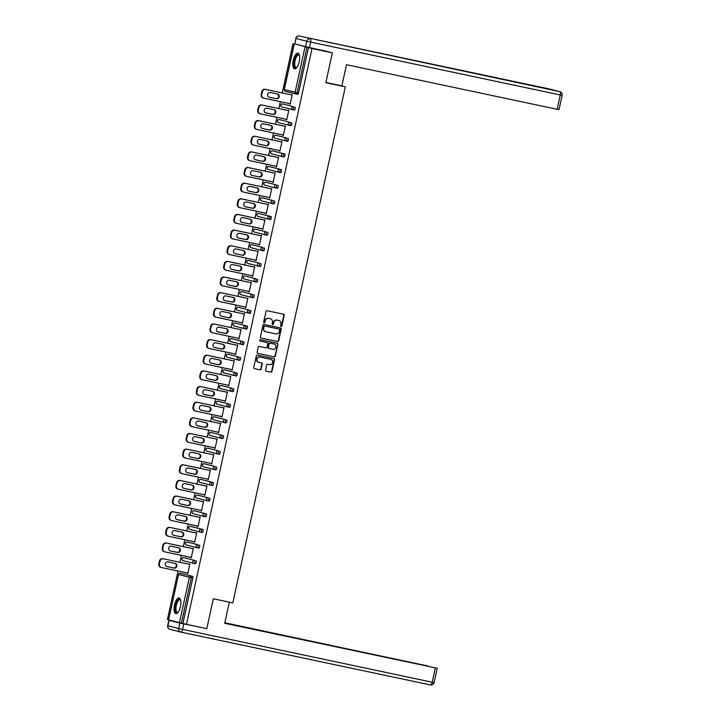 <?xml version="1.0" encoding="UTF-8"?>
<svg xmlns="http://www.w3.org/2000/svg" width="721" height="721" viewBox="0 0 721 721"><rect width="100%" height="100%" fill="white"/><g stroke="black" fill="none" stroke-linecap="round" stroke-linejoin="round"><path stroke-width="1.08" d="M281.127 326.397A0.703 0.649 104.3 0 0 281.911 325.847L284.191 315.383A1.009 0.928 104.3 0 0 283.497 314.203L267.103 310.733A1.009 0.928 104.3 0 0 265.977 311.526L263.697 321.99A0.703 0.649 104.3 0 0 264.183 322.81A0.703 0.649 104.3 0 0 264.977 322.26L265.265 320.899A3.226 2.983 104.3 0 1 268.87 318.367L270.24 318.655A3.226 2.983 104.3 0 1 272.466 322.422L272.168 323.783A0.703 0.649 104.3 0 0 272.655 324.603A0.703 0.649 104.3 0 0 273.448 324.053L273.737 322.693A3.226 2.983 104.3 0 1 277.342 320.16L278.703 320.448A3.226 2.983 104.3 0 1 280.938 324.216L280.64 325.577A0.703 0.649 104.3 0 0 281.127 326.397M280.92 326.307A0.703 0.649 104.3 0 0 281.532 325.748L283.813 315.284A1.009 0.928 104.3 0 0 283.281 314.158M263.976 322.729A0.703 0.649 104.3 0 0 264.589 322.161L265.265 320.899M272.448 324.522A0.703 0.649 104.3 0 0 273.061 323.954L273.737 322.693M180.439 606.532A8.003 3.064 -78 0 0 179.132 597.943A8.003 3.064 -78 0 0 174.5 605.018A8.003 3.064 -78 0 0 175.816 613.607A8.003 3.064 -78 0 0 180.439 606.532M299.215 61.772A8.003 3.064 -78 0 0 297.908 53.183A8.003 3.064 -78 0 0 293.276 60.258A8.003 3.064 -78 0 0 294.592 68.846A8.003 3.064 -78 0 0 299.215 61.772M265.571 369.99A1.009 0.928 104.3 0 0 266.265 371.162L270.871 372.135A1.009 0.928 104.3 0 0 271.997 371.342L274.53 359.734A1.009 0.928 104.3 0 0 273.863 358.562L257.433 355.083A1.009 0.928 104.3 0 0 256.306 355.877L253.774 367.494A1.009 0.928 104.3 0 0 254.477 368.665L260.029 369.846A1.009 0.928 104.3 0 0 261.155 369.053L262.237 364.078A1.009 0.928 104.3 0 0 261.543 362.906L258.785 362.321A2.695 2.487 104.3 0 1 256.937 359.121A2.695 2.487 104.3 0 1 259.939 357.057L270.726 359.337A2.695 2.487 104.3 0 1 272.583 362.537A2.695 2.487 104.3 0 1 269.582 364.601L267.779 364.222A1.009 0.928 104.3 0 0 266.653 365.015L265.571 369.99M322.188 50.218L332.354 52.813L325.838 82.699L345.323 86.826L232.802 602.9L213.317 598.772L206.801 628.658L186.478 624.359L312.031 48.514L306.984 47.289L297.079 92.721L298.566 93.036L308.471 47.604M332.354 52.813L312.031 48.514M277.54 341.52A1.009 0.928 104.3 0 0 278.666 340.736L281.199 329.118A1.009 0.928 104.3 0 0 280.505 327.938L264.111 324.468A1.009 0.928 104.3 0 0 262.985 325.261L260.452 336.878A1.009 0.928 104.3 0 0 261.146 338.05L277.161 341.43A1.009 0.928 104.3 0 0 278.288 340.636L280.82 329.019A1.009 0.928 104.3 0 0 280.28 327.893M257.649 353.308L273.827 356.733A1.009 0.928 104.3 0 0 274.953 355.94L277.864 344.422L275.332 356.039A1.009 0.928 104.3 0 1 274.205 356.832L257.812 353.362A1.009 0.928 104.3 0 1 257.776 353.353L257.812 353.362M266.806 342.484A1.009 0.928 104.3 0 0 266.779 342.475L267.158 342.565A1.009 0.928 104.3 0 1 267.815 343.737L267.094 347.035A1.009 0.928 104.3 0 1 265.977 347.828L259.326 346.422A1.009 0.928 104.3 0 0 258.199 347.216L257.118 352.181A1.009 0.928 104.3 0 0 257.776 353.353M267.158 342.565A1.009 0.928 104.3 0 0 267.121 342.565L260.2 341.096A0.703 0.649 104.3 0 0 260.2 341.096A0.703 0.649 104.3 0 1 259.713 340.258A0.703 0.649 104.3 0 1 260.497 339.717L277.17 343.25A1.009 0.928 104.3 0 1 277.864 344.422M345.323 86.826L339.942 85.448M297.836 44.675L306.984 47.289M186.478 624.359L168.588 619.907L178.493 574.484L179.421 574.664M168.606 619.799L167.443 619.501L178.015 571.014M179.926 562.272L181.422 555.377M183.332 546.626L184.837 539.732M186.748 530.98L188.244 524.086M190.155 515.335L191.66 508.44M193.57 499.689L195.067 492.794M196.977 484.043L198.482 477.149M200.393 468.398L201.889 461.503M203.8 452.752L205.305 445.857M207.215 437.115L208.711 430.212M210.622 421.47L212.127 414.566M214.038 405.824L215.534 398.929M217.445 390.178L218.95 383.284M220.851 374.532L222.356 367.638M224.267 358.887L225.772 351.992M227.674 343.241L229.179 336.346M231.09 327.595L232.595 320.701M234.496 311.95L236.001 305.055M237.912 296.304L239.417 289.409M241.319 280.667L242.824 273.764M244.734 265.022L246.24 258.127M248.141 249.376L249.646 242.481M251.557 233.73L253.062 226.836M254.964 218.084L256.469 211.19M258.379 202.439L259.884 195.544M261.786 186.793L263.291 179.899M265.202 171.147L266.707 164.253M268.609 155.502L270.114 148.607M272.024 139.865L273.529 132.961M275.431 124.219L276.936 117.325M278.847 108.574L280.352 101.679M282.253 92.928L292.996 43.648M291.572 94.902L292.23 94.64L290.148 104.166L289.581 104.022L290.157 104.148M181.809 573.619L180.322 573.303A1.541 0.586 102 0 0 180.313 573.303L181.8 573.619A1.541 0.586 102 0 1 181.8 573.619A1.541 0.586 102 0 1 181.809 573.619L192.579 576.367A1.541 0.586 102 0 1 192.822 578.017L191.335 577.701L181.431 623.133M182.918 623.449L192.822 578.017M298.566 93.036A1.541 0.586 102 0 1 297.674 94.397A1.541 0.586 102 0 1 297.665 94.388L296.205 94.081A1.541 0.586 102 0 1 296.187 94.081A1.541 1.424 104.3 0 1 296.133 94.063A1.541 1.541 0 0 0 296.196 94.081A1.541 0.586 102 0 0 297.079 92.721L295.114 92.279L305.028 46.847M195.986 560.722A1.541 0.586 102 0 1 196.229 562.371A1.541 0.586 102 0 1 195.346 563.732A1.541 0.586 102 0 1 195.337 563.732L193.868 563.425A1.541 0.586 102 0 1 193.85 563.416A1.541 1.424 104.3 0 1 193.796 563.407A1.541 1.541 0 0 0 193.859 563.425A1.541 0.586 102 0 0 194.751 562.065A1.541 0.586 -78 0 0 194.508 560.415L185.216 557.973A1.541 0.586 102 0 1 185.207 557.973A1.541 0.586 102 0 1 185.216 557.973L194.508 560.415A1.541 1.424 -75.7 0 0 192.786 561.623A1.541 1.424 104.3 0 0 193.796 563.407L183.026 560.659A1.541 1.424 104.3 0 0 183.08 560.668L193.742 563.389M199.402 545.076A1.541 0.586 102 0 1 199.645 546.734A1.541 0.586 102 0 1 198.753 548.095A1.541 0.586 102 0 1 198.744 548.086L197.275 547.78A1.541 0.586 102 0 1 197.257 547.771A1.541 1.424 104.3 0 1 197.212 547.762A1.541 1.541 0 0 0 197.266 547.78A1.541 0.586 102 0 0 198.158 546.419A1.541 0.586 -78 0 0 197.915 544.77L188.632 542.327A1.541 0.586 102 0 1 188.623 542.327A1.541 0.586 102 0 1 188.632 542.327L197.915 544.77A1.541 1.424 -75.7 0 0 196.193 545.977A1.541 1.424 104.3 0 0 197.212 547.762L186.433 545.013A1.541 1.424 104.3 0 0 186.487 545.022L197.157 547.744M192.038 526.681L192.029 526.681A1.541 0.586 102 0 1 192.029 526.681A1.541 0.586 102 0 1 192.038 526.681L202.808 529.439A1.541 0.586 102 0 1 203.052 531.089A1.541 0.586 102 0 1 202.168 532.449A1.541 0.586 102 0 1 202.159 532.44L200.69 532.134M206.224 513.794A1.541 0.586 102 0 1 206.467 515.443A1.541 0.586 102 0 1 205.575 516.804A1.541 0.586 102 0 1 205.566 516.804L204.097 516.488A1.541 0.586 102 0 1 204.079 516.488A1.541 1.424 104.3 0 1 204.034 516.47A1.541 1.541 0 0 0 204.088 516.488A1.541 0.586 102 0 0 204.98 515.127A1.541 0.586 -78 0 0 204.737 513.478L195.454 511.036A1.541 0.586 102 0 1 195.445 511.036A1.541 0.586 102 0 1 195.454 511.036L204.737 513.478A1.541 1.424 -75.7 0 0 203.016 514.686A1.541 1.424 104.3 0 0 204.034 516.47L193.255 513.722A1.541 1.424 104.3 0 0 193.309 513.731L203.98 516.461M209.631 498.148A1.541 0.586 102 0 1 209.874 499.797A1.541 0.586 102 0 1 208.991 501.158A1.541 0.586 102 0 1 208.982 501.158L207.513 500.843A1.541 0.586 102 0 1 207.495 500.843A1.541 1.424 104.3 0 1 207.441 500.825A1.541 1.541 0 0 0 207.504 500.843A1.541 0.586 102 0 0 208.396 499.482A1.541 0.586 -78 0 0 208.153 497.832L198.861 495.39A1.541 0.586 102 0 1 198.852 495.39A1.541 0.586 102 0 1 198.861 495.39L208.153 497.832A1.541 1.424 -75.7 0 0 206.431 499.04A1.541 1.424 104.3 0 0 207.441 500.825L196.671 498.076A1.541 1.424 104.3 0 0 196.725 498.085L207.387 500.816M202.259 479.744A1.541 0.586 102 0 1 202.268 479.744L213.046 482.502A1.541 0.586 102 0 1 213.29 484.152A1.541 0.586 102 0 1 212.398 485.512A1.541 0.586 102 0 1 212.389 485.512L210.92 485.197M200.78 479.429A1.541 0.586 102 0 1 200.789 479.438A1.541 1.541 0 0 0 198.96 480.61A1.541 1.541 0 0 0 200.077 482.43A1.541 1.424 104.3 0 1 199.068 480.646A1.541 1.424 -75.7 0 1 200.789 479.438L202.268 479.744A1.541 0.586 102 0 1 202.277 479.753L213.046 482.502M216.453 466.857A1.541 0.586 102 0 1 216.697 468.506A1.541 0.586 102 0 1 215.813 469.867A1.541 0.586 102 0 1 215.804 469.867L214.335 469.551A1.541 0.586 102 0 1 214.317 469.551A1.541 1.424 104.3 0 1 214.263 469.542A1.541 1.541 0 0 0 214.326 469.551A1.541 0.586 102 0 0 215.219 468.19A1.541 0.586 -78 0 0 214.975 466.541L205.683 464.108A1.541 0.586 102 0 1 205.674 464.099A1.541 0.586 102 0 1 205.683 464.108L214.975 466.541A1.541 1.424 -75.7 0 0 213.254 467.749A1.541 1.424 104.3 0 0 214.263 469.542L203.493 466.784A1.541 1.424 104.3 0 0 203.547 466.802L214.209 469.524M219.869 451.211A1.541 0.586 102 0 1 220.112 452.86A1.541 0.586 102 0 1 219.22 454.221A1.541 0.586 102 0 1 219.211 454.221L217.742 453.915A1.541 0.586 102 0 1 217.724 453.906A1.541 1.424 104.3 0 1 217.67 453.897A1.541 1.541 0 0 0 217.733 453.906A1.541 0.586 102 0 0 218.625 452.545A1.541 0.586 -78 0 0 218.382 450.895L209.099 448.462A1.541 0.586 102 0 1 209.09 448.462A1.541 0.586 102 0 1 209.099 448.462L218.382 450.895A1.541 1.424 -75.7 0 0 216.661 452.103A1.541 1.424 104.3 0 0 217.67 453.897L206.9 451.139A1.541 1.424 104.3 0 0 206.954 451.157L217.625 453.879M223.276 435.565A1.541 0.586 102 0 1 223.519 437.214A1.541 0.586 102 0 1 222.636 438.575A1.541 0.586 102 0 1 222.627 438.575L221.158 438.269A1.541 0.586 102 0 1 221.14 438.26A1.541 1.424 104.3 0 1 221.086 438.251A1.541 1.541 0 0 0 221.149 438.26A1.541 0.586 102 0 0 222.041 436.899A1.541 0.586 -78 0 0 221.798 435.25L212.506 432.816A1.541 0.586 102 0 1 212.506 432.816L221.798 435.25A1.541 1.424 -75.7 0 0 220.076 436.466A1.541 1.424 104.3 0 0 221.086 438.251L210.316 435.493A1.541 1.424 104.3 0 0 210.37 435.511L221.032 438.233M212.488 432.807A1.541 0.586 102 0 1 212.497 432.816L211.01 432.501A1.541 0.586 102 0 1 211.019 432.501A1.541 1.541 0 0 0 209.189 433.681A1.541 1.541 0 0 0 210.316 435.493A1.541 1.424 104.3 0 1 209.306 433.709A1.541 1.424 -75.7 0 1 211.019 432.501M226.691 419.919A1.541 0.586 102 0 1 226.935 421.569A1.541 0.586 102 0 1 226.043 422.93A1.541 0.586 102 0 1 226.034 422.93L224.564 422.623A1.541 0.586 102 0 1 224.546 422.614A1.541 1.424 104.3 0 1 224.492 422.605A1.541 1.541 0 0 0 224.555 422.623A1.541 0.586 102 0 0 225.448 421.262A1.541 0.586 -78 0 0 225.204 419.604L214.434 416.855L225.204 419.604A1.541 1.424 -75.7 0 0 223.483 420.821A1.541 1.424 104.3 0 0 224.492 422.605L213.722 419.856A1.541 1.424 104.3 0 0 213.776 419.865L224.447 422.587M214.425 416.855A1.541 1.541 0 0 0 212.605 418.036A1.541 1.541 0 0 0 213.722 419.856A1.541 1.424 104.3 0 1 212.713 418.063A1.541 1.424 -75.7 0 1 214.434 416.855A1.541 0.586 102 0 0 214.425 416.855L215.912 417.171A1.541 0.586 102 0 1 215.912 417.171A1.541 0.586 102 0 1 215.921 417.171M230.098 404.274A1.541 0.586 102 0 1 230.341 405.932A1.541 0.586 102 0 1 229.458 407.293A1.541 0.586 102 0 1 229.449 407.284L227.98 406.977A1.541 0.586 102 0 1 227.962 406.968A1.541 1.424 104.3 0 1 227.908 406.959A1.541 1.541 0 0 0 227.971 406.977A1.541 0.586 102 0 0 228.863 405.617A1.541 0.586 -78 0 0 228.62 403.967L219.328 401.525A1.541 0.586 102 0 1 219.319 401.525A1.541 0.586 102 0 1 219.328 401.525L228.62 403.967A1.541 1.424 -75.7 0 0 226.899 405.175A1.541 1.424 104.3 0 0 227.908 406.959L217.138 404.211A1.541 1.424 104.3 0 0 217.192 404.22L227.854 406.941M233.514 388.637A1.541 0.586 102 0 1 233.757 390.286A1.541 0.586 102 0 1 232.865 391.647A1.541 0.586 102 0 1 232.856 391.638L231.387 391.332A1.541 0.586 102 0 1 231.369 391.332A1.541 1.424 104.3 0 1 231.315 391.314A1.541 1.541 0 0 0 231.378 391.332A1.541 0.586 102 0 0 232.27 389.971A1.541 0.586 -78 0 0 232.027 388.322L222.744 385.879A1.541 0.586 102 0 1 222.735 385.879A1.541 0.586 102 0 1 222.744 385.879L232.027 388.322A1.541 1.424 -75.7 0 0 230.305 389.529A1.541 1.424 104.3 0 0 231.315 391.314L220.545 388.565A1.541 1.424 104.3 0 0 220.599 388.574L231.27 391.305M226.151 370.233L224.664 369.918A1.541 0.586 102 0 0 224.655 369.918L226.142 370.233A1.541 0.586 102 0 1 226.142 370.233A1.541 0.586 102 0 1 226.151 370.233L236.921 372.991A1.541 0.586 102 0 1 237.164 374.641A1.541 0.586 102 0 1 236.281 376.001A1.541 0.586 102 0 1 236.272 375.992L234.803 375.686M240.336 357.346A1.541 0.586 102 0 1 240.58 358.995A1.541 0.586 102 0 1 239.687 360.356A1.541 0.586 102 0 1 239.678 360.356L238.209 360.04A1.541 0.586 102 0 1 238.191 360.04A1.541 1.424 104.3 0 1 238.137 360.022A1.541 1.541 0 0 0 238.2 360.04A1.541 0.586 102 0 0 239.093 358.679A1.541 0.586 -78 0 0 238.849 357.03L229.566 354.588A1.541 0.586 102 0 1 229.557 354.588A1.541 0.586 102 0 1 229.566 354.588L238.849 357.03A1.541 1.424 -75.7 0 0 237.128 358.238A1.541 1.424 104.3 0 0 238.137 360.022L227.367 357.274A1.541 1.424 104.3 0 0 227.421 357.283L238.092 360.013M243.743 341.7A1.541 0.586 102 0 1 243.986 343.349A1.541 0.586 102 0 1 243.103 344.71A1.541 0.586 102 0 1 243.085 344.71L241.625 344.395A1.541 0.586 102 0 1 241.607 344.395A1.541 1.424 104.3 0 1 241.553 344.377A1.541 1.541 0 0 0 241.616 344.395A1.541 0.586 102 0 0 242.499 343.034A1.541 0.586 -78 0 0 242.265 341.384L232.973 338.951A1.541 0.586 102 0 1 232.964 338.942A1.541 0.586 102 0 1 232.973 338.951L242.265 341.384A1.541 1.424 -75.7 0 0 240.544 342.592A1.541 1.424 104.3 0 0 241.553 344.377L230.783 341.628A1.541 1.424 104.3 0 0 230.837 341.637L241.499 344.368M236.371 323.296A1.541 0.586 102 0 1 236.38 323.296A1.541 0.586 102 0 1 236.389 323.305L247.159 326.054A1.541 0.586 102 0 1 247.402 327.704A1.541 0.586 102 0 1 246.51 329.064A1.541 0.586 102 0 1 246.501 329.064L245.032 328.749M250.566 310.409A1.541 0.586 102 0 1 250.809 312.058A1.541 0.586 102 0 1 249.917 313.419A1.541 0.586 102 0 1 249.908 313.419L248.448 313.103A1.541 0.586 102 0 1 248.43 313.103A1.541 1.424 104.3 0 1 248.375 313.094A1.541 1.541 0 0 0 248.439 313.103A1.541 0.586 102 0 0 249.322 311.742A1.541 0.586 -78 0 0 249.087 310.093L239.796 307.66A1.541 0.586 102 0 1 239.787 307.651A1.541 0.586 102 0 1 239.796 307.66L249.087 310.093A1.541 1.424 -75.7 0 0 247.366 311.301A1.541 1.424 104.3 0 0 248.375 313.094L237.606 310.336A1.541 1.424 104.3 0 0 237.66 310.354L248.321 313.076M253.981 294.763A1.541 0.586 102 0 1 254.225 296.412A1.541 0.586 102 0 1 253.332 297.773A1.541 0.586 102 0 1 253.323 297.773L251.854 297.467A1.541 0.586 102 0 1 251.836 297.458A1.541 1.424 104.3 0 1 251.782 297.449A1.541 1.541 0 0 0 251.845 297.458A1.541 0.586 102 0 0 252.738 296.097A1.541 0.586 -78 0 0 252.494 294.447L243.211 292.014A1.541 0.586 102 0 1 243.202 292.014A1.541 0.586 102 0 1 243.211 292.014L252.494 294.447A1.541 1.424 -75.7 0 0 250.773 295.664A1.541 1.424 104.3 0 0 251.782 297.449L241.012 294.691A1.541 1.424 104.3 0 0 241.066 294.709L251.728 297.431M257.388 279.117A1.541 0.586 102 0 1 257.631 280.766A1.541 0.586 102 0 1 256.739 282.127A1.541 0.586 102 0 1 256.73 282.127L255.27 281.821A1.541 0.586 102 0 1 255.252 281.812A1.541 1.424 104.3 0 1 255.198 281.803A1.541 1.541 0 0 0 255.261 281.812A1.541 0.586 102 0 0 256.144 280.46A1.541 0.586 -78 0 0 255.901 278.802L246.618 276.368A1.541 0.586 102 0 1 246.618 276.368L255.901 278.802A1.541 1.424 -75.7 0 0 254.189 280.018A1.541 1.424 104.3 0 0 255.198 281.803L244.428 279.054A1.541 1.424 104.3 0 0 244.482 279.063L255.144 281.785M246.6 276.368A1.541 0.586 102 0 1 246.609 276.368L245.122 276.053A1.541 0.586 102 0 1 245.131 276.053A1.541 1.541 0 0 0 243.301 277.234A1.541 1.541 0 0 0 244.428 279.054A1.541 1.424 104.3 0 1 243.41 277.261A1.541 1.424 -75.7 0 1 245.131 276.053M260.804 263.471A1.541 0.586 102 0 1 261.047 265.13A1.541 0.586 102 0 1 260.155 266.482A1.541 0.586 102 0 1 260.146 266.482L258.677 266.175A1.541 0.586 102 0 1 258.659 266.166A1.541 1.424 104.3 0 1 258.605 266.157A1.541 1.541 0 0 0 258.668 266.175A1.541 0.586 102 0 0 259.56 264.814A1.541 0.586 -78 0 0 259.317 263.165L248.547 260.407L259.317 263.165A1.541 1.424 -75.7 0 0 257.595 264.373A1.541 1.424 104.3 0 0 258.605 266.157L247.835 263.408A1.541 1.424 104.3 0 0 247.889 263.417L258.551 266.139M248.538 260.407A1.541 1.541 0 0 0 246.708 261.588A1.541 1.541 0 0 0 247.835 263.408A1.541 1.424 104.3 0 1 246.825 261.615A1.541 1.424 -75.7 0 1 248.547 260.407A1.541 0.586 102 0 0 248.538 260.407L250.025 260.723A1.541 0.586 102 0 1 250.025 260.723A1.541 0.586 102 0 1 250.034 260.723M264.21 247.835A1.541 0.586 102 0 1 264.454 249.484A1.541 0.586 102 0 1 263.562 250.845A1.541 0.586 102 0 1 263.553 250.836L262.093 250.529A1.541 0.586 102 0 1 262.074 250.52A1.541 1.424 104.3 0 1 262.02 250.511A1.541 1.541 0 0 0 262.084 250.529A1.541 0.586 102 0 0 262.967 249.169A1.541 0.586 -78 0 0 262.723 247.519L253.441 245.077A1.541 0.586 102 0 1 253.431 245.077A1.541 0.586 102 0 1 253.441 245.077L262.723 247.519A1.541 1.424 -75.7 0 0 261.011 248.727A1.541 1.424 104.3 0 0 262.02 250.511L251.25 247.763A1.541 1.424 104.3 0 0 251.305 247.772L261.966 250.493M267.626 232.189A1.541 0.586 102 0 1 267.87 233.838A1.541 0.586 102 0 1 266.977 235.199A1.541 0.586 102 0 1 266.968 235.19L265.499 234.884A1.541 0.586 102 0 1 265.481 234.884A1.541 1.424 104.3 0 1 265.427 234.866A1.541 1.541 0 0 0 265.49 234.884A1.541 0.586 102 0 0 266.382 233.523A1.541 0.586 -78 0 0 266.139 231.874L256.856 229.431A1.541 0.586 102 0 1 256.856 229.431L266.139 231.874A1.541 1.424 -75.7 0 0 264.418 233.081A1.541 1.424 104.3 0 0 265.427 234.866L254.657 232.117A1.541 1.424 104.3 0 0 254.711 232.126L265.373 234.857M256.829 229.431A1.541 0.586 102 0 1 256.847 229.431L255.36 229.116A1.541 0.586 102 0 1 255.369 229.116A1.541 1.541 0 0 0 253.531 230.296A1.541 1.541 0 0 0 254.657 232.117A1.541 1.424 104.3 0 1 253.648 230.332A1.541 1.424 -75.7 0 1 255.369 229.116M260.263 213.786L258.776 213.47A1.541 0.586 102 0 0 258.767 213.47L260.254 213.786A1.541 0.586 102 0 1 260.254 213.786A1.541 0.586 102 0 1 260.263 213.786L271.033 216.543A1.541 0.586 102 0 1 271.276 218.193A1.541 0.586 102 0 1 270.384 219.554A1.541 0.586 102 0 1 270.375 219.554L268.915 219.238M274.449 200.898A1.541 0.586 102 0 1 274.692 202.547A1.541 0.586 102 0 1 273.8 203.908A1.541 0.586 102 0 1 273.791 203.908L272.322 203.592A1.541 0.586 102 0 1 272.304 203.592A1.541 1.424 104.3 0 1 272.25 203.574A1.541 1.541 0 0 0 272.313 203.592A1.541 0.586 102 0 0 273.205 202.231A1.541 0.586 -78 0 0 272.962 200.582L263.67 198.14A1.541 0.586 102 0 1 263.661 198.14A1.541 0.586 102 0 1 263.67 198.14L272.962 200.582A1.541 1.424 -75.7 0 0 271.24 201.79A1.541 1.424 104.3 0 0 272.25 203.574L261.48 200.826A1.541 1.424 104.3 0 0 261.534 200.835L272.196 203.565M277.855 185.252A1.541 0.586 102 0 1 278.099 186.901A1.541 0.586 102 0 1 277.206 188.262A1.541 0.586 102 0 1 277.197 188.262L275.737 187.947A1.541 0.586 102 0 1 275.719 187.947A1.541 1.424 104.3 0 1 275.665 187.938A1.541 1.541 0 0 0 275.728 187.947A1.541 0.586 102 0 0 276.612 186.586A1.541 0.586 -78 0 0 276.368 184.936L267.085 182.503A1.541 0.586 102 0 1 267.076 182.494A1.541 0.586 102 0 1 267.085 182.503L276.368 184.936A1.541 1.424 -75.7 0 0 274.656 186.144A1.541 1.424 104.3 0 0 275.665 187.938L264.895 185.18A1.541 1.424 104.3 0 0 264.94 185.198L275.611 187.92M270.492 166.857L269.014 166.542L270.483 166.848A1.541 0.586 102 0 1 270.483 166.848A1.541 0.586 102 0 1 270.492 166.857L281.271 169.606A1.541 0.586 102 0 1 281.514 171.256A1.541 0.586 102 0 1 280.622 172.616A1.541 0.586 102 0 1 280.613 172.616L279.144 172.301M273.89 151.203A1.541 0.586 102 0 1 273.899 151.212L284.678 153.961A1.541 0.586 102 0 1 284.921 155.61A1.541 0.586 102 0 1 284.029 156.971A1.541 0.586 102 0 1 284.02 156.971L282.56 156.664M272.403 150.887A1.541 0.586 102 0 1 272.412 150.896A1.541 1.541 0 0 0 270.591 152.068A1.541 1.541 0 0 0 271.718 153.888A1.541 1.424 104.3 0 1 270.699 152.104A1.541 1.424 -75.7 0 1 272.421 150.896L273.899 151.212A1.541 0.586 102 0 1 273.908 151.212L284.678 153.961M288.094 138.315A1.541 0.586 102 0 1 288.337 139.964A1.541 0.586 102 0 1 287.445 141.325A1.541 0.586 102 0 1 287.436 141.325L285.967 141.019A1.541 0.586 102 0 1 285.949 141.01A1.541 1.424 104.3 0 1 285.895 141.001A1.541 1.541 0 0 0 285.958 141.01A1.541 0.586 102 0 0 286.85 139.649A1.541 0.586 -78 0 0 286.607 137.999L277.315 135.566A1.541 0.586 102 0 1 277.306 135.566A1.541 0.586 102 0 1 277.315 135.566L286.607 137.999A1.541 1.424 -75.7 0 0 284.885 139.216A1.541 1.424 104.3 0 0 285.895 141.001L275.125 138.243A1.541 1.424 104.3 0 0 275.179 138.261L285.84 140.983M291.5 122.669A1.541 0.586 102 0 1 291.744 124.318A1.541 0.586 102 0 1 290.851 125.679A1.541 0.586 102 0 1 290.842 125.679L289.382 125.373A1.541 0.586 102 0 1 289.364 125.364A1.541 1.424 104.3 0 1 289.31 125.355A1.541 1.541 0 0 0 289.373 125.373A1.541 0.586 102 0 0 290.257 124.012A1.541 0.586 -78 0 0 290.013 122.363L280.73 119.92A1.541 0.586 102 0 1 280.73 119.92L290.013 122.363A1.541 1.424 -75.7 0 0 288.301 123.57A1.541 1.424 104.3 0 0 289.31 125.355L278.531 122.606A1.541 1.424 104.3 0 0 278.585 122.615L289.256 125.337M280.712 119.92A1.541 0.586 102 0 1 280.721 119.92L279.234 119.605A1.541 0.586 102 0 1 279.243 119.605A1.541 1.541 0 0 0 277.414 120.786A1.541 1.541 0 0 0 278.531 122.606A1.541 1.424 104.3 0 1 277.522 120.813A1.541 1.424 -75.7 0 1 279.243 119.605M294.916 107.023A1.541 0.586 102 0 1 295.159 108.682A1.541 0.586 102 0 1 294.267 110.043A1.541 0.586 102 0 1 294.258 110.034L292.789 109.727A1.541 0.586 102 0 1 292.771 109.718A1.541 1.424 104.3 0 1 292.717 109.709A1.541 1.541 0 0 0 292.78 109.727A1.541 0.586 102 0 0 293.672 108.366A1.541 0.586 -78 0 0 293.429 106.717L284.137 104.275A1.541 0.586 102 0 1 284.128 104.275A1.541 0.586 102 0 1 284.137 104.275L293.429 106.717A1.541 1.424 -75.7 0 0 291.708 107.925A1.541 1.424 104.3 0 0 292.717 109.709L281.947 106.96A1.541 1.424 104.3 0 0 282.001 106.969L292.663 109.691M286.255 119.289L286.742 119.812L288.815 110.286L288.157 110.547M282.839 134.935L283.326 135.458L285.408 125.932L284.75 126.184M279.433 150.581L279.919 151.104L281.992 141.577L281.334 141.83M276.017 166.227L276.504 166.749L278.585 157.223L277.927 157.475M272.61 181.872L273.097 182.395L275.17 172.869L274.512 173.121M269.194 197.518L269.681 198.041L271.763 188.514L271.105 188.767M265.788 213.164L266.274 213.686L268.347 204.16L267.689 204.413M262.372 228.809L262.859 229.332L264.94 219.797L264.283 220.058M258.965 244.446L259.452 244.969L261.525 235.443L260.867 235.704M255.549 260.092L256.036 260.614L258.118 251.088L257.46 251.35M252.143 275.737L252.629 276.26L254.702 266.734L254.044 266.986M248.727 291.383L249.214 291.906L251.296 282.38L250.638 282.632M245.32 307.029L245.807 307.552L247.88 298.025L247.222 298.278M241.905 322.675L242.391 323.197L244.473 313.671L243.815 313.923M238.498 338.32L238.984 338.843L241.057 329.317L240.399 329.569M235.082 353.966L235.569 354.489L237.651 344.962L236.993 345.215M231.675 369.612L232.162 370.134L234.235 360.599L233.577 360.861M228.26 385.248L228.755 385.771L230.828 376.245L230.17 376.506M224.853 400.894L225.34 401.417L227.421 391.891L226.755 392.152M221.437 416.54L221.933 417.062L224.006 407.536L223.348 407.789M218.03 432.185L218.517 432.708L220.599 423.182L219.941 423.434M214.615 447.831L215.11 448.354L217.183 438.828L216.525 439.08M211.208 463.477L211.695 464L213.776 454.473L213.119 454.726M207.792 479.123L208.288 479.645L210.361 470.119L209.703 470.371M204.385 494.768L204.872 495.291L206.954 485.765L206.296 486.017M200.97 510.414L201.465 510.937L203.538 501.41L202.88 501.663M197.563 526.051L198.05 526.582L200.132 517.047L199.474 517.308M194.147 541.696L194.643 542.219L196.716 532.693L196.058 532.954M190.741 557.342L191.227 557.865L193.309 548.339L192.651 548.6M187.325 572.988L187.821 573.51L189.893 563.984L189.235 564.237M286.165 119.668L286.742 119.794M282.758 135.314L283.335 135.44M279.342 150.959L279.919 151.077M275.936 166.605L276.513 166.722M272.52 182.251L273.097 182.368M269.113 197.896L269.69 198.014M265.707 213.533L266.274 213.659M262.291 229.179L262.868 229.305M258.884 244.825L259.452 244.951M255.468 260.47L256.045 260.596M252.062 276.116L252.638 276.242M248.646 291.762L249.223 291.879M245.239 307.407L245.816 307.525M241.823 323.053L242.4 323.17M238.417 338.699L238.993 338.816M235.001 354.344L235.578 354.462M231.594 369.981L232.171 370.107M228.178 385.627L228.755 385.753M224.772 401.273L225.349 401.399M221.356 416.918L221.933 417.044M217.949 432.564L218.526 432.69M214.534 448.21L215.11 448.327M211.127 463.855L211.704 463.973M207.711 479.501L208.288 479.618M204.304 495.147L204.881 495.264M200.889 510.783L201.465 510.91M197.482 526.429L198.059 526.555M194.066 542.075L194.643 542.201M190.659 557.721L191.236 557.847M187.244 573.366L187.821 573.492M273.358 322.602A3.226 2.983 104.3 0 1 276.963 320.07L278.324 320.358M264.886 320.809A3.226 2.983 104.3 0 1 268.491 318.276L269.852 318.565M260.984 338.005L277.161 341.43M279.694 329.93A0.703 0.649 104.3 0 0 279.198 329.1L264.814 326.054A0.703 0.649 104.3 0 0 264.021 326.613L263.715 328.037A3.226 2.983 104.3 0 0 265.941 331.804L275.773 333.886A3.226 2.983 104.3 0 0 279.378 331.354L279.694 329.93M265.716 331.75L265.562 331.714A3.226 2.983 104.3 0 1 263.327 327.947L263.643 326.514A0.703 0.649 104.3 0 1 264.427 325.964L278.82 329.01M266.779 342.475A1.009 0.928 104.3 0 0 266.743 342.466L260.065 341.051M272.871 349.288A2.695 2.487 104.3 0 0 274.115 344.043A2.695 2.487 104.3 0 0 274.016 344.025L270.222 343.214A1.009 0.928 104.3 0 0 269.095 344.007L268.374 347.306A1.009 0.928 104.3 0 0 269.068 348.486L272.871 349.288M268.996 348.468L268.69 348.387A1.009 0.928 104.3 0 1 267.996 347.207L268.708 343.908A1.009 0.928 104.3 0 1 269.834 343.115L273.638 343.926M277.486 344.323A1.009 0.928 104.3 0 0 276.945 343.196M258.605 362.275L258.406 362.221A2.695 2.487 104.3 0 1 256.559 359.022A2.695 2.487 104.3 0 1 259.551 356.958L270.348 359.238M254.315 368.62L259.65 369.747A1.009 0.928 104.3 0 0 260.777 368.954L261.858 363.979A1.009 0.928 104.3 0 0 261.317 362.852M266.112 371.117L270.483 372.036A1.009 0.928 104.3 0 0 271.61 371.252L274.142 359.635A1.009 0.928 104.3 0 0 273.61 358.508M261.777 91.738L261.182 94.451L261.759 94.595L262.345 91.882L261.777 91.738A3.082 2.848 -75.7 0 1 265.22 89.323L292.149 95.019L265.788 89.467A3.082 2.848 104.3 0 0 262.345 91.882M263.67 98.137L263.309 98.047A3.082 2.848 -75.7 0 1 261.182 94.451M277.288 94A2.415 2.226 -75.7 0 1 275.954 98.624L268.978 97.146M261.759 94.595A3.082 2.848 104.3 0 0 263.886 98.191L290.239 103.77M277.549 94.054A2.415 2.226 -75.7 0 1 279.207 96.92A2.415 2.226 -75.7 0 1 276.522 98.768L269.284 97.236A2.415 2.226 -75.7 0 1 267.626 94.37A2.415 2.226 -75.7 0 1 270.312 92.522L277.549 94.054M258.361 107.384L257.776 110.088L258.343 110.241L258.938 107.528L258.361 107.384A3.082 2.848 -75.7 0 1 261.804 104.969L288.733 110.664L262.372 105.113A3.082 2.848 104.3 0 0 258.938 107.528M260.263 113.783L259.902 113.693A3.082 2.848 -75.7 0 1 257.776 110.088M273.872 109.646A2.415 2.226 -75.7 0 1 272.538 114.269L265.571 112.791M258.343 110.241A3.082 2.848 104.3 0 0 260.47 113.837L286.823 119.416M274.142 109.7A2.415 2.226 -75.7 0 1 275.801 112.566A2.415 2.226 -75.7 0 1 273.115 114.414L265.878 112.882A2.415 2.226 -75.7 0 1 264.219 110.016A2.415 2.226 -75.7 0 1 266.905 108.168L274.142 109.7M254.955 123.03L254.36 125.733L254.937 125.887L255.522 123.174L254.955 123.03A3.082 2.848 -75.7 0 1 258.397 120.605L285.327 126.31M256.847 129.429L256.487 129.338A3.082 2.848 -75.7 0 1 254.36 125.733M270.465 125.292A2.415 2.226 -75.7 0 1 269.131 129.915L262.156 128.437M258.397 120.605L285.318 126.337M258.965 120.758A3.082 2.848 104.3 0 0 255.522 123.174M254.937 125.887A3.082 2.848 104.3 0 0 257.064 129.483L283.416 135.061M270.726 125.346A2.415 2.226 -75.7 0 1 272.385 128.212A2.415 2.226 -75.7 0 1 269.699 130.059L262.462 128.527A2.415 2.226 -75.7 0 1 260.804 125.661A2.415 2.226 -75.7 0 1 263.489 123.814L270.726 125.346M251.539 138.675L250.953 141.379L251.521 141.523L252.116 138.82L251.539 138.675A3.082 2.848 -75.7 0 1 254.982 136.251L281.911 141.956M253.441 145.074L253.08 144.975A3.082 2.848 -75.7 0 1 250.953 141.379M267.049 140.928A2.415 2.226 -75.7 0 1 265.725 145.552L258.749 144.083M254.982 136.251L281.911 141.974M255.549 136.404A3.082 2.848 104.3 0 0 252.116 138.82M251.521 141.523A3.082 2.848 104.3 0 0 253.648 145.128L280.009 150.707M267.32 140.992A2.415 2.226 -75.7 0 1 268.978 143.849A2.415 2.226 -75.7 0 1 266.292 145.705L259.055 144.173A2.415 2.226 -75.7 0 1 257.397 141.307A2.415 2.226 -75.7 0 1 260.083 139.459L267.32 140.992M248.132 154.321L247.537 157.025L248.114 157.169L248.7 154.465L248.132 154.321A3.082 2.848 -75.7 0 1 251.575 151.897L278.504 157.602M250.025 160.72L249.673 160.621A3.082 2.848 -75.7 0 1 247.537 157.025M263.643 156.574A2.415 2.226 -75.7 0 1 262.309 161.198L255.333 159.729M251.575 151.897L278.495 157.62M252.143 152.041A3.082 2.848 104.3 0 0 248.7 154.465M248.114 157.169A3.082 2.848 104.3 0 0 250.241 160.774L276.594 166.344M263.904 156.637A2.415 2.226 -75.7 0 1 265.562 159.494A2.415 2.226 -75.7 0 1 262.877 161.351L255.64 159.819A2.415 2.226 -75.7 0 1 253.981 156.953A2.415 2.226 -75.7 0 1 256.667 155.105L263.904 156.637M244.716 169.967L244.131 172.67L244.698 172.815L245.293 170.111L244.716 169.967A3.082 2.848 -75.7 0 1 248.159 167.542L275.089 173.247L248.727 167.687A3.082 2.848 104.3 0 0 245.293 170.111M246.618 176.357L246.258 176.266A3.082 2.848 -75.7 0 1 244.131 172.67M260.227 172.22A2.415 2.226 -75.7 0 1 258.902 176.843L251.926 175.374M244.698 172.815A3.082 2.848 104.3 0 0 246.825 176.411L273.187 181.989M260.497 172.274A2.415 2.226 -75.7 0 1 262.156 175.14A2.415 2.226 -75.7 0 1 259.47 176.987L252.233 175.455A2.415 2.226 -75.7 0 1 250.575 172.598A2.415 2.226 -75.7 0 1 253.26 170.742L260.497 172.274M296.854 67.495A6.931 2.65 102 0 1 296.755 67.576A6.931 2.65 102 0 1 294.033 63.989A6.931 2.65 102 0 1 296.061 56.175A6.931 2.65 102 0 1 299.368 55.229A6.931 2.65 102 0 1 299.422 55.337M299.449 55.445A6.417 2.451 -78 0 0 298.782 54.994A6.417 2.451 -78 0 0 294.709 63.881A6.417 2.451 -78 0 0 296.124 67.549A6.417 2.451 -78 0 0 296.917 67.404M298.341 53.363A7.958 3.046 -78 0 0 293.591 64.403A7.958 3.046 -78 0 0 295.06 68.856M178.078 612.255A6.931 2.65 102 0 1 177.979 612.327A6.931 2.65 102 0 1 175.248 608.749A6.931 2.65 102 0 1 177.285 600.935A6.931 2.65 102 0 1 180.592 599.989A6.931 2.65 102 0 1 180.647 600.097M180.674 600.205A6.417 2.451 -78 0 0 180.007 599.755A6.417 2.451 -78 0 0 175.933 608.641A6.417 2.451 -78 0 0 177.348 612.309A6.417 2.451 -78 0 0 178.141 612.165M179.556 598.124A7.958 3.046 -78 0 0 174.815 609.164A7.958 3.046 -78 0 0 176.284 613.616M325.883 82.473L341.889 85.862L346.504 64.701L557.153 109.295L560.28 94.947L310.661 42.115L309.48 47.523L329.362 52.047M294.781 43.891L305.551 46.649L306.731 41.232L295.961 38.474L294.781 43.891L295.961 38.474A3.082 2.848 104.3 0 1 299.404 36.059L559.793 91.648L299.404 36.059A3.082 1.181 -78 0 0 299.386 36.059A3.082 1.181 -78 0 0 299.359 36.05M549.231 88.953A3.082 2.848 -75.7 0 0 549.132 88.926A3.082 3.082 0 0 0 549.005 88.89A3.082 1.181 -78 0 0 548.987 88.89A3.082 1.181 -78 0 1 549.023 88.899A3.082 2.848 -75.7 0 1 549.132 88.926L559.902 91.675A3.082 2.848 104.3 0 0 559.793 91.648A3.082 1.181 -78 0 1 560.28 94.947L562.146 95.316L559.018 109.655L557.153 109.295M309.48 47.523L305.551 46.649M229.323 602.161L224.718 623.295L437.223 668.25L290.257 637.076M224.736 623.205L290.275 637.003M179.871 623.097L169.093 620.339L167.912 625.756L178.691 628.514L179.871 623.097L199.555 627.126M427.454 665.988L224.835 622.755M285.228 636.012L224.808 622.845M285.291 635.724L289.166 636.841M427.481 665.871L289.211 636.607M169.093 620.339L174.734 621.484M241.31 185.603L240.715 188.316L241.292 188.46L241.877 185.757L241.31 185.603A3.082 2.848 -75.7 0 1 244.752 183.188L271.682 188.893L245.32 183.332A3.082 2.848 104.3 0 0 241.877 185.757M243.202 192.002L242.851 191.912A3.082 2.848 -75.7 0 1 240.715 188.316M256.82 187.866A2.415 2.226 -75.7 0 1 255.486 192.489L248.511 191.011M241.292 188.46A3.082 2.848 104.3 0 0 243.419 192.056L269.771 197.635M257.082 187.92A2.415 2.226 -75.7 0 1 258.74 190.786A2.415 2.226 -75.7 0 1 256.054 192.633L248.817 191.101A2.415 2.226 -75.7 0 1 247.159 188.244A2.415 2.226 -75.7 0 1 249.845 186.388L257.082 187.92M237.894 201.249L237.308 203.962L237.876 204.106L238.471 201.402L237.894 201.249A3.082 2.848 -75.7 0 1 241.337 198.834L268.266 204.53L241.905 198.978A3.082 2.848 104.3 0 0 238.471 201.402M239.796 207.648L239.435 207.558A3.082 2.848 -75.7 0 1 237.308 203.962M253.404 203.511A2.415 2.226 -75.7 0 1 252.08 208.135L245.104 206.657M237.876 204.106A3.082 2.848 104.3 0 0 240.003 207.702L266.364 213.281M253.675 203.565A2.415 2.226 -75.7 0 1 255.333 206.431A2.415 2.226 -75.7 0 1 252.647 208.279L245.41 206.747A2.415 2.226 -75.7 0 1 243.752 203.89A2.415 2.226 -75.7 0 1 246.438 202.033L253.675 203.565M234.487 216.895L233.892 219.608L234.469 219.752L235.055 217.039L234.487 216.895A3.082 2.848 -75.7 0 1 237.93 214.479L264.859 220.175M236.38 223.294L236.028 223.204A3.082 2.848 -75.7 0 1 233.892 219.608M249.998 219.157A2.415 2.226 -75.7 0 1 248.664 223.78L241.688 222.302M237.93 214.479L264.85 220.202M238.498 214.624A3.082 2.848 104.3 0 0 235.055 217.039M234.469 219.752A3.082 2.848 104.3 0 0 236.596 223.348L262.949 228.927M250.259 219.211A2.415 2.226 -75.7 0 1 251.917 222.077A2.415 2.226 -75.7 0 1 249.232 223.925L241.995 222.392A2.415 2.226 -75.7 0 1 240.336 219.526A2.415 2.226 -75.7 0 1 243.022 217.679L250.259 219.211M231.071 232.541L230.486 235.253L231.053 235.397L231.648 232.685L231.071 232.541A3.082 2.848 -75.7 0 1 234.514 230.125L261.444 235.821M232.973 238.939L232.613 238.849A3.082 2.848 -75.7 0 1 230.486 235.253M246.582 234.803A2.415 2.226 -75.7 0 1 245.257 239.426L238.281 237.948M234.514 230.125L261.444 235.848M235.091 230.269A3.082 2.848 104.3 0 0 231.648 232.685M231.053 235.397A3.082 2.848 104.3 0 0 233.18 238.993L259.542 244.572M246.852 234.857A2.415 2.226 -75.7 0 1 248.511 237.723A2.415 2.226 -75.7 0 1 245.825 239.57L238.588 238.038A2.415 2.226 -75.7 0 1 236.93 235.172A2.415 2.226 -75.7 0 1 239.615 233.325L246.852 234.857M227.665 248.186L227.079 250.89L227.647 251.043L228.233 248.33L227.665 248.186A3.082 2.848 -75.7 0 1 231.108 245.771L258.037 251.467M229.557 254.585L229.206 254.495A3.082 2.848 -75.7 0 1 227.079 250.89M243.175 250.448A2.415 2.226 -75.7 0 1 241.841 255.072L234.875 253.594M231.108 245.771L258.028 251.494M231.675 245.915A3.082 2.848 104.3 0 0 228.233 248.33M227.647 251.043A3.082 2.848 104.3 0 0 229.774 254.639L256.126 260.218M243.437 250.502A2.415 2.226 -75.7 0 1 245.095 253.368A2.415 2.226 -75.7 0 1 242.409 255.216L235.172 253.684A2.415 2.226 -75.7 0 1 233.523 250.818A2.415 2.226 -75.7 0 1 236.2 248.97L243.437 250.502M224.258 263.832L223.663 266.536L224.231 266.689L224.826 263.976L224.258 263.832A3.082 2.848 -75.7 0 1 227.692 261.408L254.621 267.112L228.269 261.561A3.082 2.848 104.3 0 0 224.826 263.976M226.151 270.231L225.79 270.141A3.082 2.848 -75.7 0 1 223.663 266.536M239.76 266.094A2.415 2.226 -75.7 0 1 238.435 270.717L231.459 269.239M224.231 266.689A3.082 2.848 104.3 0 0 226.358 270.285L252.72 275.864M240.03 266.148A2.415 2.226 -75.7 0 1 241.688 269.014A2.415 2.226 -75.7 0 1 239.002 270.862L231.765 269.33A2.415 2.226 -75.7 0 1 230.107 266.464A2.415 2.226 -75.7 0 1 232.793 264.616L240.03 266.148M220.842 279.478L220.256 282.181L220.824 282.326L221.41 279.622L220.842 279.478A3.082 2.848 -75.7 0 1 224.285 277.053L251.214 282.758L224.853 277.206A3.082 2.848 104.3 0 0 221.41 279.622M222.744 285.876L222.383 285.777A3.082 2.848 -75.7 0 1 220.256 282.181M236.353 281.731A2.415 2.226 -75.7 0 1 235.019 286.363L228.052 284.885M220.824 282.326A3.082 2.848 104.3 0 0 222.951 285.931L249.304 291.509M236.623 281.794A2.415 2.226 -75.7 0 1 238.272 284.651A2.415 2.226 -75.7 0 1 235.587 286.507L228.35 284.975A2.415 2.226 -75.7 0 1 226.7 282.109A2.415 2.226 -75.7 0 1 229.377 280.262L236.623 281.794M217.436 295.123L216.841 297.827L217.409 297.971L218.003 295.268L217.436 295.123A3.082 2.848 -75.7 0 1 220.869 292.699L247.799 298.404L221.446 292.843A3.082 2.848 104.3 0 0 218.003 295.268M219.328 301.522L218.968 301.423A3.082 2.848 -75.7 0 1 216.841 297.827M232.937 297.376A2.415 2.226 -75.7 0 1 231.612 302L224.637 300.531M217.409 297.971A3.082 2.848 104.3 0 0 219.535 301.576L245.897 307.155M233.207 297.44A2.415 2.226 -75.7 0 1 234.866 300.296A2.415 2.226 -75.7 0 1 232.18 302.153L224.943 300.621A2.415 2.226 -75.7 0 1 223.285 297.755A2.415 2.226 -75.7 0 1 225.97 295.907L233.207 297.44M214.02 310.769L213.434 313.473L214.002 313.617L214.588 310.913L214.02 310.769A3.082 2.848 -75.7 0 1 217.463 308.345L244.392 314.05M215.921 317.159L215.561 317.069A3.082 2.848 -75.7 0 1 213.434 313.473M229.53 313.022A2.415 2.226 -75.7 0 1 228.196 317.646L221.23 316.177M217.463 308.345L244.383 314.068M218.03 308.489A3.082 2.848 104.3 0 0 214.588 310.913M214.002 313.617A3.082 2.848 104.3 0 0 216.129 317.213L242.481 322.792M229.801 313.076A2.415 2.226 -75.7 0 1 231.45 315.942A2.415 2.226 -75.7 0 1 228.773 317.79L221.527 316.258A2.415 2.226 -75.7 0 1 219.878 313.401A2.415 2.226 -75.7 0 1 222.555 311.544L229.801 313.076M210.613 326.406L210.018 329.118L210.586 329.263L211.181 326.559L210.613 326.406A3.082 2.848 -75.7 0 1 214.047 323.99L240.976 329.695M212.506 332.805L212.145 332.714A3.082 2.848 -75.7 0 1 210.018 329.118M226.124 328.668A2.415 2.226 -75.7 0 1 224.79 333.291L217.814 331.813M214.047 323.99L240.976 329.713M214.624 324.135A3.082 2.848 104.3 0 0 211.181 326.559M210.586 329.263A3.082 2.848 104.3 0 0 212.722 332.859L239.075 338.437M226.385 328.722A2.415 2.226 -75.7 0 1 228.043 331.588A2.415 2.226 -75.7 0 1 225.358 333.435L218.121 331.903A2.415 2.226 -75.7 0 1 216.462 329.046A2.415 2.226 -75.7 0 1 219.148 327.19L226.385 328.722M207.197 342.051L206.612 344.764L207.179 344.908L207.765 342.205L207.197 342.051A3.082 2.848 -75.7 0 1 210.64 339.636L237.57 345.332M209.099 348.45L208.739 348.36A3.082 2.848 -75.7 0 1 206.612 344.764M222.708 344.314A2.415 2.226 -75.7 0 1 221.374 348.937L214.407 347.459M210.64 339.636L237.56 345.359M211.208 339.78A3.082 2.848 104.3 0 0 207.765 342.205M207.179 344.908A3.082 2.848 104.3 0 0 209.306 348.504L235.659 354.083M222.978 344.368A2.415 2.226 -75.7 0 1 224.628 347.234A2.415 2.226 -75.7 0 1 221.951 349.081L214.705 347.549A2.415 2.226 -75.7 0 1 213.055 344.692A2.415 2.226 -75.7 0 1 215.732 342.835L222.978 344.368M203.791 357.697L203.196 360.41L203.764 360.554L204.358 357.841L203.791 357.697A3.082 2.848 -75.7 0 1 207.224 355.282L234.154 360.978L207.801 355.426A3.082 2.848 104.3 0 0 204.358 357.841M205.683 364.096L205.323 364.006A3.082 2.848 -75.7 0 1 203.196 360.41M219.301 359.959A2.415 2.226 -75.7 0 1 217.967 364.583L210.992 363.105M203.764 360.554A3.082 2.848 104.3 0 0 205.9 364.15L232.252 369.729M219.563 360.013A2.415 2.226 -75.7 0 1 221.221 362.879A2.415 2.226 -75.7 0 1 218.535 364.727L211.298 363.195A2.415 2.226 -75.7 0 1 209.64 360.329A2.415 2.226 -75.7 0 1 212.325 358.481L219.563 360.013M200.375 373.343L199.789 376.056L200.357 376.2L200.943 373.487L200.375 373.343A3.082 2.848 -75.7 0 1 203.818 370.927L230.747 376.623M202.277 379.742L201.916 379.652A3.082 2.848 -75.7 0 1 199.789 376.056M215.885 375.605A2.415 2.226 -75.7 0 1 214.552 380.228L207.585 378.75M203.818 370.927L230.738 376.65M204.385 371.072A3.082 2.848 104.3 0 0 200.943 373.487M200.357 376.2A3.082 2.848 104.3 0 0 202.484 379.796L228.836 385.375M216.156 375.659A2.415 2.226 -75.7 0 1 217.805 378.525A2.415 2.226 -75.7 0 1 215.128 380.373L207.882 378.84A2.415 2.226 -75.7 0 1 206.233 375.974A2.415 2.226 -75.7 0 1 208.91 374.127L216.156 375.659M196.968 388.989L196.373 391.701L196.941 391.845L197.536 389.133L196.968 388.989A3.082 2.848 -75.7 0 1 200.402 386.573L227.331 392.269M198.861 395.387L198.5 395.297A3.082 2.848 -75.7 0 1 196.373 391.701M212.479 391.251A2.415 2.226 -75.7 0 1 211.145 395.874L204.169 394.396M200.402 386.573L227.331 392.296M200.979 386.717A3.082 2.848 104.3 0 0 197.536 389.133M196.941 391.845A3.082 2.848 104.3 0 0 199.077 395.441L225.43 401.02M212.74 391.305A2.415 2.226 -75.7 0 1 214.398 394.171A2.415 2.226 -75.7 0 1 211.713 396.018L204.476 394.486A2.415 2.226 -75.7 0 1 202.817 391.62A2.415 2.226 -75.7 0 1 205.503 389.773L212.74 391.305M193.552 404.634L192.967 407.338L193.534 407.491L194.129 404.778L193.552 404.634A3.082 2.848 -75.7 0 1 196.995 402.219L223.925 407.915M195.454 411.033L195.094 410.943A3.082 2.848 -75.7 0 1 192.967 407.338M209.063 406.896A2.415 2.226 -75.7 0 1 207.729 411.52L200.762 410.042M196.995 402.219L223.916 407.942M197.563 402.363A3.082 2.848 104.3 0 0 194.129 404.778M193.534 407.491A3.082 2.848 104.3 0 0 195.661 411.087L222.014 416.666M209.333 406.95A2.415 2.226 -75.7 0 1 210.983 409.816A2.415 2.226 -75.7 0 1 208.306 411.664L201.06 410.132A2.415 2.226 -75.7 0 1 199.411 407.266A2.415 2.226 -75.7 0 1 202.096 405.418L209.333 406.95M190.146 420.28L189.551 422.984L190.128 423.128L190.714 420.424L190.146 420.28A3.082 2.848 -75.7 0 1 193.579 417.856L220.509 423.56M192.038 426.679L191.678 426.589A3.082 2.848 -75.7 0 1 189.551 422.984M205.656 422.533A2.415 2.226 -75.7 0 1 204.322 427.165L197.347 425.687M193.579 417.856L220.509 423.587M194.156 418.009A3.082 2.848 104.3 0 0 190.714 420.424M190.128 423.128A3.082 2.848 104.3 0 0 192.255 426.733L218.607 432.312M205.918 422.596A2.415 2.226 -75.7 0 1 207.576 425.453A2.415 2.226 -75.7 0 1 204.89 427.31L197.653 425.778A2.415 2.226 -75.7 0 1 195.995 422.912A2.415 2.226 -75.7 0 1 198.681 421.064L205.918 422.596M186.73 435.926L186.144 438.629L186.712 438.774L187.307 436.07L186.73 435.926A3.082 2.848 -75.7 0 1 190.173 433.501L217.102 439.206L190.741 433.645A3.082 2.848 104.3 0 0 187.307 436.07M188.632 442.324L188.271 442.225A3.082 2.848 -75.7 0 1 186.144 438.629M202.24 438.179A2.415 2.226 -75.7 0 1 200.907 442.802L193.94 441.333M186.712 438.774A3.082 2.848 104.3 0 0 188.839 442.379L215.191 447.957M202.511 438.242A2.415 2.226 -75.7 0 1 204.16 441.099A2.415 2.226 -75.7 0 1 201.483 442.955L194.246 441.423A2.415 2.226 -75.7 0 1 192.588 438.557A2.415 2.226 -75.7 0 1 195.274 436.71L202.511 438.242M183.323 451.571L182.728 454.275L183.305 454.419L183.891 451.716L183.323 451.571A3.082 2.848 -75.7 0 1 186.757 449.147L213.686 454.852L187.334 449.291A3.082 2.848 104.3 0 0 183.891 451.716M185.216 457.961L184.855 457.871A3.082 2.848 -75.7 0 1 182.728 454.275M198.834 453.824A2.415 2.226 -75.7 0 1 197.5 458.448L190.524 456.979M183.305 454.419A3.082 2.848 104.3 0 0 185.432 458.015L211.785 463.594M199.095 453.888A2.415 2.226 -75.7 0 1 200.753 456.744A2.415 2.226 -75.7 0 1 198.068 458.601L190.831 457.069A2.415 2.226 -75.7 0 1 189.172 454.203A2.415 2.226 -75.7 0 1 191.858 452.355L199.095 453.888M179.908 467.217L179.322 469.921L179.889 470.065L180.484 467.361L179.908 467.217A3.082 2.848 -75.7 0 1 183.35 464.793L210.28 470.498L183.918 464.937A3.082 2.848 104.3 0 0 180.484 467.361M181.809 473.607L181.449 473.517A3.082 2.848 -75.7 0 1 179.322 469.921M195.418 469.47A2.415 2.226 -75.7 0 1 194.084 474.094L187.118 472.615M179.889 470.065A3.082 2.848 104.3 0 0 182.016 473.661L208.369 479.24M195.688 469.524A2.415 2.226 -75.7 0 1 197.338 472.39A2.415 2.226 -75.7 0 1 194.661 474.238L187.424 472.706A2.415 2.226 -75.7 0 1 185.766 469.849A2.415 2.226 -75.7 0 1 188.451 467.992L195.688 469.524M176.501 482.854L175.906 485.566L176.483 485.711L177.069 483.007L176.501 482.854A3.082 2.848 -75.7 0 1 179.935 480.438L206.864 486.134M178.393 489.253L178.033 489.162A3.082 2.848 -75.7 0 1 175.906 485.566M192.011 485.116A2.415 2.226 -75.7 0 1 190.677 489.739L183.702 488.261M179.935 480.438L206.864 486.161M180.511 480.583A3.082 2.848 104.3 0 0 177.069 483.007M176.483 485.711A3.082 2.848 104.3 0 0 178.61 489.307L204.962 494.885M192.273 485.17A2.415 2.226 -75.7 0 1 193.931 488.036A2.415 2.226 -75.7 0 1 191.245 489.883L184.008 488.351A2.415 2.226 -75.7 0 1 182.35 485.494A2.415 2.226 -75.7 0 1 185.036 483.638L192.273 485.17M173.085 498.499L172.499 501.212L173.067 501.356L173.662 498.644L173.085 498.499A3.082 2.848 -75.7 0 1 176.528 496.084L203.457 501.78M174.987 504.898L174.626 504.808A3.082 2.848 -75.7 0 1 172.499 501.212M188.596 500.762A2.415 2.226 -75.7 0 1 187.262 505.385L180.295 503.907M176.528 496.084L203.448 501.807M177.096 496.228A3.082 2.848 104.3 0 0 173.662 498.644M173.067 501.356A3.082 2.848 104.3 0 0 175.194 504.952L201.547 510.531M188.866 500.816A2.415 2.226 -75.7 0 1 190.524 503.682A2.415 2.226 -75.7 0 1 187.839 505.529L180.601 503.997A2.415 2.226 -75.7 0 1 178.943 501.131A2.415 2.226 -75.7 0 1 181.629 499.283L188.866 500.816M169.678 514.145L169.084 516.858L169.66 517.002L170.246 514.289L169.678 514.145A3.082 2.848 -75.7 0 1 173.112 511.73L200.05 517.426M171.571 520.544L171.21 520.454A3.082 2.848 -75.7 0 1 169.084 516.858M185.189 516.407A2.415 2.226 -75.7 0 1 183.855 521.031L176.879 519.553M173.112 511.73L200.041 517.453M173.689 511.874A3.082 2.848 104.3 0 0 170.246 514.289M169.66 517.002A3.082 2.848 104.3 0 0 171.787 520.598L198.14 526.177M185.45 516.461A2.415 2.226 -75.7 0 1 187.109 519.327A2.415 2.226 -75.7 0 1 184.423 521.175L177.186 519.643A2.415 2.226 -75.7 0 1 175.527 516.777A2.415 2.226 -75.7 0 1 178.213 514.929L185.45 516.461M166.263 529.791L165.677 532.504L166.245 532.648L166.839 529.935L166.263 529.791A3.082 2.848 -75.7 0 1 169.705 527.375L196.635 533.071M168.164 536.19L167.804 536.1A3.082 2.848 -75.7 0 1 165.677 532.504M181.773 532.053A2.415 2.226 -75.7 0 1 180.439 536.676L173.473 535.198M169.705 527.375L196.626 533.098M170.273 527.52A3.082 2.848 104.3 0 0 166.839 529.935M166.245 532.648A3.082 2.848 104.3 0 0 168.372 536.244L194.724 541.822M182.043 532.107A2.415 2.226 -75.7 0 1 183.702 534.973A2.415 2.226 -75.7 0 1 181.016 536.821L173.779 535.288A2.415 2.226 -75.7 0 1 172.121 532.422A2.415 2.226 -75.7 0 1 174.806 530.575L182.043 532.107M162.856 545.437L162.261 548.14L162.838 548.293L163.424 545.581L162.856 545.437A3.082 2.848 -75.7 0 1 166.29 543.021L193.228 548.717L166.866 543.165A3.082 2.848 104.3 0 0 163.424 545.581M164.749 551.835L164.388 551.745A3.082 2.848 -75.7 0 1 162.261 548.14M178.366 547.699A2.415 2.226 -75.7 0 1 177.033 552.322L170.057 550.844M162.838 548.293A3.082 2.848 104.3 0 0 164.965 551.889L191.317 557.468M178.628 547.753A2.415 2.226 -75.7 0 1 180.286 550.619A2.415 2.226 -75.7 0 1 177.6 552.466L170.363 550.934A2.415 2.226 -75.7 0 1 168.705 548.068A2.415 2.226 -75.7 0 1 171.391 546.221L178.628 547.753M159.44 561.082L158.854 563.786L159.422 563.939L160.017 561.226L159.44 561.082A3.082 2.848 -75.7 0 1 162.883 558.658L189.812 564.363M161.342 567.481L160.981 567.391A3.082 2.848 -75.7 0 1 158.854 563.786M174.951 563.344A2.415 2.226 -75.7 0 1 173.617 567.968L166.65 566.49M162.883 558.658L189.803 564.39M163.451 558.811A3.082 2.848 104.3 0 0 160.017 561.226M159.422 563.939A3.082 2.848 104.3 0 0 161.549 567.535L187.902 573.114M175.221 563.398A2.415 2.226 -75.7 0 1 176.879 566.264A2.415 2.226 -75.7 0 1 174.194 568.112L166.957 566.58A2.415 2.226 -75.7 0 1 165.298 563.714A2.415 2.226 -75.7 0 1 167.984 561.866L175.221 563.398M294.249 44.098L284.344 89.53L295.114 92.279A1.541 1.424 104.3 0 0 296.133 94.063L285.354 91.315A1.541 1.424 104.3 0 0 285.408 91.324L296.079 94.054M284.353 89.512L284.344 89.53A1.541 1.424 104.3 0 0 285.354 91.315A1.541 1.541 0 0 1 284.236 89.494L294.141 44.062M179.466 622.692L189.371 577.269L178.601 574.511A1.541 1.424 -75.7 0 1 180.322 573.303L192.579 576.367M191.335 577.701L189.371 577.269A1.541 1.424 -75.7 0 1 191.092 576.052A1.541 0.586 -78 0 1 191.335 577.701M280.938 105.167A1.541 1.424 -75.7 0 1 282.659 103.959A1.541 0.586 102 0 0 282.65 103.959A1.541 1.541 0 0 0 280.82 105.14A1.541 1.541 0 0 0 281.947 106.96A1.541 1.424 104.3 0 1 280.938 105.167M282.434 156.628L271.763 153.906A1.541 1.424 104.3 0 1 271.718 153.888L282.488 156.646A1.541 1.424 104.3 0 0 282.542 156.655A1.541 0.586 102 0 1 282.542 156.655A1.541 0.586 102 0 0 283.434 155.294A1.541 0.586 -78 0 0 283.191 153.645A1.541 1.424 -75.7 0 0 281.478 154.862A1.541 1.424 104.3 0 0 282.488 156.646A1.541 1.541 0 0 0 282.551 156.655L284.029 156.971M268.987 166.533A1.541 0.586 102 0 1 269.005 166.542A1.541 1.541 0 0 0 267.176 167.714A1.541 1.541 0 0 0 268.302 169.534A1.541 1.424 104.3 0 1 267.293 167.75A1.541 1.424 -75.7 0 1 269.014 166.542L281.271 169.606M279.018 172.274L268.356 169.552A1.541 1.424 104.3 0 1 268.302 169.534L279.072 172.292A1.541 1.424 104.3 0 0 279.126 172.301A1.541 0.586 102 0 1 279.126 172.301A1.541 0.586 102 0 0 280.027 170.94A1.541 0.586 -78 0 0 279.784 169.291A1.541 1.424 -75.7 0 0 278.063 170.498A1.541 1.424 104.3 0 0 279.072 172.292A1.541 1.541 0 0 0 279.135 172.301L280.622 172.616M258.767 213.47A1.541 1.541 0 0 0 256.946 214.651A1.541 1.541 0 0 0 258.073 216.471A1.541 1.424 104.3 0 1 257.055 214.687A1.541 1.424 -75.7 0 1 258.776 213.47L271.033 216.543M268.789 219.211L258.118 216.48A1.541 1.424 104.3 0 1 258.073 216.471L268.843 219.22A1.541 1.424 104.3 0 0 268.897 219.238A1.541 0.586 102 0 1 268.897 219.238A1.541 0.586 102 0 0 269.789 217.877A1.541 0.586 -78 0 0 269.546 216.228A1.541 1.424 -75.7 0 0 267.833 217.436A1.541 1.424 104.3 0 0 268.843 219.22A1.541 1.541 0 0 0 268.906 219.238L270.384 219.554M236.389 323.305L247.159 326.054M244.906 328.722L234.244 326A1.541 1.424 104.3 0 1 234.19 325.982L244.96 328.74A1.541 1.424 104.3 0 0 245.014 328.749A1.541 0.586 102 0 1 245.014 328.749A1.541 0.586 102 0 0 245.915 327.388A1.541 0.586 -78 0 0 245.672 325.739A1.541 1.424 -75.7 0 0 243.95 326.946A1.541 1.424 104.3 0 0 244.96 328.74A1.541 1.541 0 0 0 245.023 328.749L246.51 329.064M224.655 369.918A1.541 1.541 0 0 0 222.834 371.099A1.541 1.541 0 0 0 223.961 372.919A1.541 1.424 104.3 0 1 222.951 371.135A1.541 1.424 -75.7 0 1 224.664 369.918L236.921 372.991M234.676 375.659L224.015 372.928A1.541 1.424 104.3 0 1 223.961 372.919L234.731 375.668A1.541 1.424 104.3 0 0 234.785 375.686A1.541 0.586 102 0 1 234.785 375.686A1.541 0.586 102 0 0 235.686 374.325A1.541 0.586 -78 0 0 235.443 372.676A1.541 1.424 -75.7 0 0 233.721 373.884A1.541 1.424 104.3 0 0 234.731 375.668A1.541 1.541 0 0 0 234.794 375.686L236.281 376.001M210.802 485.17L200.132 482.439A1.541 1.424 104.3 0 1 200.077 482.43L210.847 485.179A1.541 1.424 104.3 0 0 210.902 485.197A1.541 0.586 102 0 1 210.902 485.197A1.541 0.586 102 0 0 211.803 483.836A1.541 0.586 -78 0 0 211.559 482.187A1.541 1.424 -75.7 0 0 209.838 483.394A1.541 1.424 104.3 0 0 210.847 485.179A1.541 1.541 0 0 0 210.911 485.197L212.398 485.512M190.551 526.366A1.541 0.586 102 0 1 190.56 526.366A1.541 1.541 0 0 0 188.722 527.547A1.541 1.541 0 0 0 189.848 529.367A1.541 1.424 104.3 0 1 188.839 527.583A1.541 1.424 -75.7 0 1 190.56 526.366L202.808 529.439M200.564 532.107L189.902 529.376A1.541 1.424 104.3 0 1 189.848 529.367L200.618 532.116A1.541 1.424 104.3 0 0 200.672 532.134A1.541 0.586 102 0 1 200.672 532.134A1.541 0.586 102 0 0 201.574 530.773A1.541 0.586 -78 0 0 201.33 529.124A1.541 1.424 -75.7 0 0 199.609 530.332A1.541 1.424 104.3 0 0 200.618 532.116A1.541 1.541 0 0 0 200.681 532.134L202.168 532.449M274.115 136.458A1.541 1.424 -75.7 0 1 275.837 135.251A1.541 0.586 102 0 1 275.828 135.251A1.541 0.586 102 0 1 275.837 135.251A1.541 1.541 0 0 0 273.998 136.431A1.541 1.541 0 0 0 275.125 138.243A1.541 1.424 104.3 0 1 274.115 136.458M263.877 183.395A1.541 1.424 -75.7 0 1 265.598 182.188A1.541 0.586 102 0 1 265.598 182.188A1.541 1.541 0 0 0 263.769 183.359A1.541 1.541 0 0 0 264.895 185.18A1.541 1.424 104.3 0 1 263.877 183.395M260.47 199.041A1.541 1.424 -75.7 0 1 262.192 197.833A1.541 0.586 102 0 1 262.192 197.833A1.541 1.541 0 0 0 260.353 199.005A1.541 1.541 0 0 0 261.48 200.826A1.541 1.424 104.3 0 1 260.47 199.041M250.232 245.978A1.541 1.424 -75.7 0 1 251.953 244.761A1.541 0.586 102 0 1 251.953 244.761A1.541 1.541 0 0 0 250.124 245.942A1.541 1.541 0 0 0 251.25 247.763A1.541 1.424 104.3 0 1 250.232 245.978M240.003 292.906A1.541 1.424 -75.7 0 1 241.724 291.699A1.541 0.586 102 0 1 241.724 291.699A1.541 1.541 0 0 0 239.895 292.87A1.541 1.541 0 0 0 241.012 294.691A1.541 1.424 104.3 0 1 240.003 292.906M236.596 308.552A1.541 1.424 -75.7 0 1 238.309 307.344A1.541 0.586 102 0 1 238.309 307.344A1.541 1.541 0 0 0 236.479 308.516A1.541 1.541 0 0 0 237.606 310.336A1.541 1.424 104.3 0 1 236.596 308.552M233.18 324.198A1.541 1.424 -75.7 0 1 234.902 322.99A1.541 0.586 102 0 1 234.902 322.99A1.541 1.541 0 0 0 233.072 324.162A1.541 1.541 0 0 0 234.19 325.982A1.541 1.424 104.3 0 1 233.18 324.198M229.774 339.843A1.541 1.424 -75.7 0 1 231.486 338.636A1.541 0.586 102 0 1 231.486 338.636A1.541 1.541 0 0 0 229.657 339.807A1.541 1.541 0 0 0 230.783 341.628A1.541 1.424 104.3 0 1 229.774 339.843M226.358 355.489A1.541 1.424 -75.7 0 1 228.079 354.281A1.541 0.586 102 0 1 228.079 354.281A1.541 1.541 0 0 0 226.25 355.453A1.541 1.541 0 0 0 227.367 357.274A1.541 1.424 104.3 0 1 226.358 355.489M219.535 386.78A1.541 1.424 -75.7 0 1 221.257 385.564A1.541 0.586 102 0 1 221.257 385.564A1.541 1.541 0 0 0 219.427 386.744A1.541 1.541 0 0 0 220.545 388.565A1.541 1.424 104.3 0 1 219.535 386.78M216.129 402.417A1.541 1.424 -75.7 0 1 217.841 401.209A1.541 0.586 102 0 1 217.841 401.209A1.541 1.541 0 0 0 216.012 402.39A1.541 1.541 0 0 0 217.138 404.211A1.541 1.424 104.3 0 1 216.129 402.417M205.891 449.354A1.541 1.424 -75.7 0 1 207.612 448.147A1.541 0.586 102 0 1 207.612 448.147A1.541 1.541 0 0 0 205.782 449.318A1.541 1.541 0 0 0 206.9 451.139A1.541 1.424 104.3 0 1 205.891 449.354M202.484 465A1.541 1.424 -75.7 0 1 204.196 463.792A1.541 0.586 102 0 1 204.196 463.792A1.541 1.541 0 0 0 202.367 464.964A1.541 1.541 0 0 0 203.493 466.784A1.541 1.424 104.3 0 1 202.484 465M195.661 496.291A1.541 1.424 -75.7 0 1 197.383 495.084A1.541 0.586 102 0 0 197.374 495.075A1.541 1.541 0 0 0 195.544 496.255A1.541 1.541 0 0 0 196.671 498.076A1.541 1.424 104.3 0 1 195.661 496.291M192.246 511.937A1.541 1.424 -75.7 0 1 193.967 510.72A1.541 0.586 102 0 1 193.967 510.72A1.541 1.541 0 0 0 192.137 511.901A1.541 1.541 0 0 0 193.255 513.722A1.541 1.424 104.3 0 1 192.246 511.937M185.423 543.219A1.541 1.424 -75.7 0 1 187.145 542.012A1.541 0.586 102 0 1 187.145 542.012A1.541 1.541 0 0 0 185.315 543.192A1.541 1.541 0 0 0 186.433 545.013A1.541 1.424 104.3 0 1 185.423 543.219M182.016 558.865A1.541 1.424 -75.7 0 1 183.738 557.657A1.541 0.586 102 0 1 183.738 557.657A1.541 1.541 0 0 0 181.899 558.838A1.541 1.541 0 0 0 183.026 560.659A1.541 1.424 104.3 0 1 182.016 558.865M265.22 89.323L265.788 89.467M275.954 98.624L276.522 98.768M261.804 104.969L262.372 105.113M272.538 114.269L273.115 114.414M269.131 129.915L269.699 130.059M265.725 145.552L266.292 145.705M262.309 161.198L262.877 161.351M248.159 167.542L248.727 167.687M258.902 176.843L259.47 176.987M310.661 42.115A3.082 1.181 -78 0 0 310.174 38.808A3.082 2.848 -75.7 0 0 306.731 41.232L310.661 42.115M183.792 623.971L182.611 629.388L432.23 682.228A3.082 1.181 -78 0 1 430.455 684.95A3.082 1.181 -78 0 0 430.455 684.95L180.854 632.119M180.601 632.056L170.039 629.352A3.082 2.848 104.3 0 1 167.912 625.756L167.687 625.693A3.082 3.082 0 0 0 169.94 629.334L180.71 632.083A3.082 2.848 -75.7 0 1 178.691 628.514L182.611 629.388A3.082 1.181 -78 0 1 180.836 632.11A3.082 1.181 -78 0 0 180.836 632.11A3.082 2.848 -75.7 0 1 180.71 632.083A3.082 3.082 0 0 0 180.836 632.11L430.455 684.95A3.082 3.082 0 0 0 434.096 682.589L432.23 682.228L435.358 667.889M244.752 183.188L245.32 183.332M255.486 192.489L256.054 192.633M241.337 198.834L241.905 198.978M252.08 208.135L252.647 208.279M248.664 223.78L249.232 223.925M245.257 239.426L245.825 239.57M241.841 255.072L242.409 255.216M227.692 261.408L228.269 261.561M238.435 270.717L239.002 270.862M224.285 277.053L224.853 277.206M235.019 286.363L235.587 286.507M220.869 292.699L221.446 292.843M231.612 302L232.18 302.153M228.196 317.646L228.773 317.79M224.79 333.291L225.358 333.435M221.374 348.937L221.951 349.081M207.224 355.282L207.801 355.426M217.967 364.583L218.535 364.727M214.552 380.228L215.128 380.373M211.145 395.874L211.713 396.018M207.729 411.52L208.306 411.664M204.322 427.165L204.89 427.31M190.173 433.501L190.741 433.645M200.907 442.802L201.483 442.955M186.757 449.147L187.334 449.291M197.5 458.448L198.068 458.601M183.35 464.793L183.918 464.937M194.084 474.094L194.661 474.238M190.677 489.739L191.245 489.883M187.262 505.385L187.839 505.529M183.855 521.031L184.423 521.175M180.439 536.676L181.016 536.821M166.29 543.021L166.866 543.165M177.033 552.322L177.6 552.466M173.617 567.968L174.194 568.112M180.313 573.303A1.541 1.541 0 0 0 178.493 574.484L168.588 619.907M297.674 94.397L296.196 94.081M284.128 104.275L282.65 103.959M294.267 110.043L292.78 109.727M290.851 125.679L289.373 125.373M277.306 135.566L275.828 135.251M287.445 141.325L285.958 141.01M267.076 182.494L265.589 182.179M277.206 188.262L275.728 187.947M263.661 198.14L262.183 197.824M273.8 203.908L272.313 203.592M266.977 235.199L265.49 234.884M253.431 245.077L251.944 244.761M263.562 250.845L262.084 250.529M260.155 266.482L258.668 266.175M256.739 282.127L255.261 281.812M243.202 292.014L241.715 291.699M253.332 297.773L251.845 297.458M239.787 307.651L238.3 307.344M249.917 313.419L248.439 313.103M236.38 323.296L234.893 322.99M232.964 338.942L231.477 338.627M243.103 344.71L241.616 344.395M229.557 354.588L228.07 354.272M239.687 360.356L238.2 360.04M222.735 385.879L221.248 385.564M232.865 391.647L231.378 391.332M219.319 401.525L217.832 401.209M229.458 407.293L227.971 406.977M226.043 422.93L224.555 422.623M222.636 438.575L221.149 438.26M209.09 448.462L207.603 448.147M219.22 454.221L217.733 453.906M205.674 464.099L204.187 463.792M215.813 469.867L214.326 469.551M198.852 495.39L197.374 495.075M208.991 501.158L207.504 500.843M195.445 511.036L193.958 510.72M205.575 516.804L204.088 516.488M188.623 542.327L187.136 542.012M198.753 548.095L197.266 547.78M185.207 557.973L183.729 557.657M195.346 563.732L193.859 563.425M263.21 98.02L263.778 98.164M259.794 113.666L260.371 113.81M256.388 129.311L256.955 129.456M252.972 144.957L253.549 145.101M249.565 160.603L250.133 160.747M246.149 176.239L246.726 176.393M562.146 95.316A3.082 3.082 0 0 0 559.902 91.675M549.005 88.89L299.386 36.059A3.082 3.082 0 0 0 295.736 38.411M437.223 668.25L434.096 682.589M168.867 620.276L167.687 625.693M242.743 191.885L243.31 192.038M239.327 207.531L239.904 207.675M235.92 223.177L236.488 223.321M232.504 238.822L233.081 238.966M229.098 254.468L229.666 254.612M225.682 270.114L226.259 270.258M222.275 285.759L222.843 285.904M218.86 301.405L219.436 301.549M215.453 317.042L216.021 317.195M212.037 332.687L212.614 332.841M208.63 348.333L209.198 348.477M205.215 363.979L205.791 364.123M201.808 379.625L202.376 379.769M198.392 395.27L198.969 395.414M194.985 410.916L195.553 411.06M191.57 426.562L192.146 426.706M188.163 442.207L188.731 442.352M184.747 457.853L185.324 457.997M181.341 473.49L181.908 473.643M177.934 489.135L178.502 489.289M174.518 504.781L175.086 504.925M171.111 520.427L171.679 520.571M167.696 536.073L168.263 536.217M164.289 551.718L164.857 551.862M160.873 567.364L161.441 567.508"/></g></svg>
